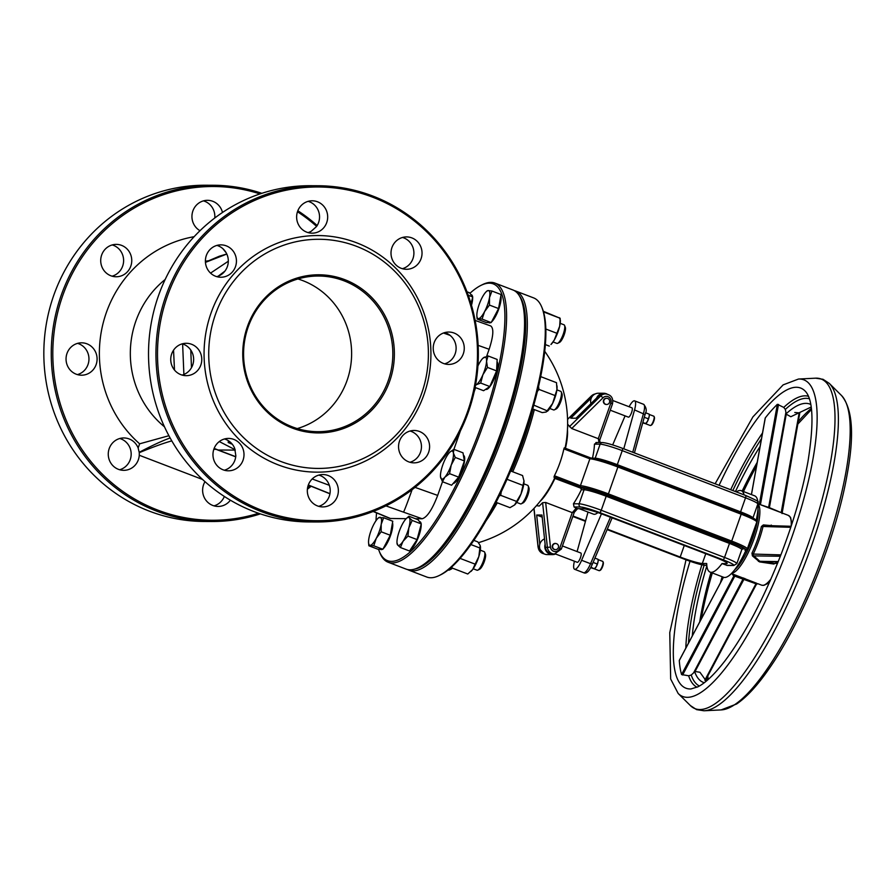 <?xml version="1.0" encoding="UTF-8"?>
<svg xmlns="http://www.w3.org/2000/svg" width="896" height="896" viewBox="0 0 896 896"><rect width="100%" height="100%" fill="white"/><g stroke="black" fill="none" stroke-linecap="round" stroke-linejoin="round"><path stroke-width="1.34" d="M591.08 458.091L589.87 458.83L580.406 485.722L554.422 475.765A114.139 109.435 90.3 0 0 563.886 448.885L564.278 447.843L590.878 458.013L564.278 447.843L563.886 448.885L589.87 458.83A23.666 2.285 19.4 0 1 617.893 467.006L617.949 465.83A22.411 2.162 -160.6 0 0 591.08 458.091M577.326 508.682L574.056 506.968L573.451 503.776A43.59 11.637 -69.1 0 0 581.336 489.754L580.776 488.163L554.534 478.296A123.558 11.939 -160.6 0 0 553.986 477.064L554.422 475.765M553.986 477.064L580.787 487.323L580.406 485.722A23.666 2.285 -160.6 0 1 608.418 493.898L607.656 495.062L730.946 542.248A22.411 2.162 19.4 0 1 744.755 549.942L745.158 550.021A1.243 1.198 -89.7 0 1 744.755 549.942M744.106 494.872A43.59 11.637 -69.1 0 0 741.25 490.694L754.701 495.846A43.59 11.637 110.9 0 1 756.235 520.195M746.133 549.92A43.59 11.637 110.9 0 1 723.542 577.259L710.091 572.107A43.59 11.637 -69.1 0 0 721.997 563.584L727.35 565.454L733.79 565.488A2.486 2.386 -89.7 0 1 732.973 565.331L726.488 565.309M741.25 490.694A43.59 11.637 -69.1 0 0 740.074 490.482A43.59 11.637 -69.1 0 0 736.333 491.893M684.264 545.485L680.198 557.043A18.682 1.803 -160.6 0 0 702.318 563.494L706.686 563.517A43.59 11.637 -69.1 0 0 710.091 572.107M565.466 448.28A43.59 11.637 -69.1 0 0 567.448 429.811M592.469 458.125A43.59 11.637 -69.1 0 0 594.451 444.147L596.702 442.669M600.118 442.534L599.558 439.858L598.282 438.693L571.715 428.523L567.616 424.245M536.458 505.658L539.235 506.038L542.595 502.712L545.675 502.466L572.242 512.635L559.709 548.251A4.984 4.771 -89.7 0 1 550.469 547.086L545.675 502.466M540.053 501.402A43.59 11.637 -69.1 0 0 554.994 478.296M592.301 564.021L592.346 564.133C589.333 571.29 586.398 574.146 583.576 572.723A12.454 3.326 110.9 0 0 590.554 563.707L592.301 564.021M629.115 406.75A12.454 3.326 110.9 0 1 634.626 400.859A12.454 3.326 110.9 0 1 634.547 409.909L645.03 414.546L634.413 452.894M634.547 409.909L623.773 448.818M612.662 444.92L625.083 415.878M606.502 404.477A3.114 2.99 -89.7 0 1 603.4 400.814A3.114 2.99 -89.7 0 1 606.536 398.261M574.269 512.355L577.64 508.614M574.314 511.974L572.242 512.635A43.59 11.637 110.9 0 0 576.296 507.819M555.386 549.64A3.114 2.99 -89.7 0 1 552.283 545.978A3.114 2.99 -89.7 0 1 555.408 543.424M653.677 416.181A4.984 1.333 110.9 0 1 653.811 416.203A4.984 1.333 110.9 0 1 654.091 416.517A4.984 1.333 110.9 0 1 653.274 421.333A4.984 1.333 110.9 0 1 650.664 425.454A4.984 1.333 110.9 0 1 650.384 425.533A4.984 1.333 110.9 0 1 650.25 425.51L645.378 423.64M651.157 425.163A4.357 1.165 -69.1 0 0 651.403 425.096A4.357 1.165 -69.1 0 0 653.677 421.49A4.357 1.165 -69.1 0 0 654.394 417.278L654.091 416.517M602.56 561.344A4.984 1.333 110.9 0 1 602.694 561.366A4.984 1.333 110.9 0 1 602.963 561.68A4.984 1.333 110.9 0 1 602.157 566.496A4.984 1.333 110.9 0 1 599.547 570.629A4.984 1.333 110.9 0 1 599.267 570.696A4.984 1.333 110.9 0 1 599.133 570.674L594.261 568.814M600.029 570.326A4.357 1.165 -69.1 0 0 600.275 570.27A4.357 1.165 -69.1 0 0 602.56 566.653A4.357 1.165 -69.1 0 0 603.277 562.442L602.963 561.68M680.198 557.043L607.309 529.144M585.603 520.834L572.992 516.006M726.69 562.699L726.365 563.606L721.997 563.584M610.254 410.2L628.398 417.144A4.984 1.333 -69.1 0 0 631.422 412.966A4.984 1.333 -69.1 0 0 631.96 407.837A4.984 1.333 -69.1 0 0 631.826 407.814M597.912 512.602A31.136 8.31 110.9 0 1 593.488 514.147L579.208 508.682M577.091 551.578L588.022 512.064M601.451 513.834L581.594 560.28A12.454 3.326 110.9 0 1 574.605 569.285A12.454 3.326 110.9 0 1 574.426 561.221M555.542 553.997L577.282 562.307A4.984 1.333 -69.1 0 0 580.294 558.13A4.984 1.333 -69.1 0 0 580.832 553.011A4.984 1.333 -69.1 0 0 580.709 552.978M581.594 560.28L590.554 563.707L610.434 517.227M554.546 549.45A3.114 2.99 90.3 0 0 558.555 546.549A3.114 2.99 90.3 0 0 552.642 545.978A3.114 2.99 90.3 0 0 554.546 549.45M605.662 404.286A3.114 2.99 90.3 0 0 609.683 401.374A3.114 2.99 90.3 0 0 603.758 400.814A3.114 2.99 90.3 0 0 605.662 404.286M555.789 553.885A8.098 7.762 -89.7 0 1 545.115 544.264L545.451 547.355A7.47 7.168 90.3 0 0 552.53 553.986L554.478 553.997A7.47 7.168 90.3 0 1 547.389 547.366L550.469 547.086M544.544 538.91A8.098 7.762 -89.7 0 0 539.806 544.23A8.098 7.762 90.3 0 0 547.221 554.59L552.53 554.613M612.36 403.939L612.472 403.906C613.547 398.194 611.285 394.856 605.674 393.893L603.725 393.882A7.47 7.168 90.3 0 0 598.774 395.909L596.602 398.048A8.098 7.762 -89.7 0 1 603.725 393.254L598.416 393.232A8.098 7.762 90.3 0 0 591.304 398.026A8.098 7.762 -89.7 0 0 590.934 403.614M603.725 393.254A8.098 7.762 -89.7 0 1 606.973 394.016M542.203 517.138L536.67 515.021L541.979 515.043L545.115 544.264M539.806 544.23L536.67 515.021M596.602 398.048L576.072 418.208L570.774 418.186L591.304 398.026M577.584 508.682L582.904 508.704A18.682 1.803 -160.6 0 1 605.024 515.155L714.862 557.2A18.682 1.803 -160.6 0 1 727.182 563.382A18.682 1.803 -160.6 0 1 726.365 563.606M478.442 542.674A124.533 124.533 0 0 0 547.109 491.736A42.101 11.245 -69.1 0 0 554.534 478.296M565.04 448.123A42.101 11.245 -69.1 0 0 566.25 441.717A124.533 124.533 0 0 0 544.768 351.355M485.811 521.158A111.698 29.826 -69.1 0 0 497.291 502.802M512.747 471.778A111.698 29.826 -69.1 0 0 534.33 409.595M439.208 575.512L440.675 574.795A148.198 39.581 -69.1 0 0 518.291 452.032A148.198 39.581 -69.1 0 0 542.461 308.829L541.856 307.317A149.442 39.906 110.9 0 1 517.474 451.73A149.442 39.906 110.9 0 1 439.208 575.512A149.442 39.906 110.9 0 1 430.797 577.752A149.442 39.906 110.9 0 1 426.787 577.035L408.856 570.17A149.442 39.906 -69.1 0 0 412.866 570.898A149.442 39.906 -69.1 0 0 502.186 437.842A149.442 39.906 -69.1 0 0 515.682 291.032A149.442 39.906 -69.1 0 0 514.248 290.595M515.682 291.032L533.624 297.898A149.442 39.906 110.9 0 1 541.856 307.317M407.49 569.531A149.442 39.906 -69.1 0 0 408.856 570.17M519.434 295.915A148.198 39.581 110.9 0 1 498.109 444.315A148.198 39.581 110.9 0 1 414.904 569.027M494.95 283.091L512.882 289.957A149.442 39.906 110.9 0 1 521.125 299.376A149.442 39.906 110.9 0 1 496.742 443.789A149.442 39.906 110.9 0 1 418.477 567.582A149.442 39.906 110.9 0 1 410.066 569.822A149.442 39.906 110.9 0 1 406.056 569.094L388.125 562.229A149.442 39.906 -69.1 0 0 392.134 562.957A149.442 39.906 -69.1 0 0 481.443 429.901A149.442 39.906 -69.1 0 0 494.95 283.091A149.442 39.906 -69.1 0 0 490.941 282.363A149.442 39.906 -69.1 0 0 482.53 284.603L481.074 285.331A148.198 39.581 110.9 0 1 486.741 409.898A148.198 39.581 110.9 0 1 391.418 561.355A148.198 39.581 110.9 0 1 379.277 551.298A148.198 39.581 110.9 0 1 378.538 549.259M418.477 567.582L419.944 566.866A148.198 39.581 -69.1 0 0 497.549 444.102A148.198 39.581 -69.1 0 0 521.73 300.888L521.125 299.376M379.277 551.298L379.882 552.81A149.442 39.906 -69.1 0 0 388.125 562.229M375.995 520.699A148.198 39.581 110.9 0 1 376.555 512.893M469.918 293.317A148.198 39.581 110.9 0 1 481.074 285.331M390.757 518.616L374.819 511.997A24.909 12.242 -67.5 0 1 373.498 511.627L389.995 518.47L406.179 518.683M415.453 518.728L422.15 518.762L403.48 512.131A647.573 62.608 19.4 0 1 385.93 505.87M475.138 320.421L490.75 325.965C493.954 328.362 493.416 336.134 489.138 349.272L486.662 356.294M475.619 387.654L474.186 391.742M460.398 430.886L453.891 449.344L453.376 452.939L455.269 457.453L451.214 465.091A14.941 3.987 -69.1 0 0 453.376 452.939A14.941 3.987 -69.1 0 0 449.87 452.144A14.941 3.987 -69.1 0 0 449.131 452.917A14.941 3.987 -69.1 0 0 442.736 465.058A14.941 3.987 -69.1 0 0 440.496 476.638A14.941 3.987 -69.1 0 0 440.574 477.221A14.941 3.987 -69.1 0 0 444.819 477.232A14.941 3.987 -69.1 0 0 451.214 465.091L449.568 473.659L444.819 477.232L442.467 481.734L440.496 476.638M442.49 481.746L437.674 495.41C432.242 509.578 427.067 517.362 422.15 518.762M224.482 438.973A16.184 15.523 -89.7 0 1 234.707 448.437L235.827 455.694A16.184 15.523 -89.7 0 1 224.336 470.221M308.157 201.342A16.184 15.523 -89.7 0 1 316.523 226.542L311.17 231.314A16.184 15.523 -89.7 0 1 308.022 232.59M306.802 232.187A16.184 15.523 -89.7 0 1 296.878 214.122A16.184 15.523 -89.7 0 1 312.234 200.794A16.184 15.523 -89.7 0 1 327.678 217.056A16.184 15.523 -89.7 0 1 312.088 233.173A16.184 15.523 -89.7 0 1 306.802 232.187M228.357 440.709L228.211 442.534L229.488 441.504M223.126 469.818A16.184 15.523 -89.7 0 1 213.203 451.752A16.184 15.523 -89.7 0 1 228.547 438.424A16.184 15.523 -89.7 0 1 244.003 454.686A16.184 15.523 -89.7 0 1 228.402 470.803A16.184 15.523 -89.7 0 1 223.126 469.818M190.77 350.045L191.475 367.696M183.893 374.472L182.616 343.941M218.187 276.192L224.896 271.141M232.31 444.27L228.234 442.534M235.144 449.736L219.285 441.571M174.496 370.048L173.544 350.19M210.56 273.101L228.312 261.229M297.27 428.579A77.829 74.626 90.3 0 0 351.624 354.01A77.829 74.626 90.3 0 0 297.942 278.958M292.41 428.098A79.083 75.824 -89.7 0 1 269.998 293.149A79.083 75.824 -89.7 0 1 393.266 340.334A79.083 75.824 -89.7 0 1 292.41 428.098M292.477 426.933A77.829 74.626 90.3 0 0 317.856 431.693A77.829 74.626 90.3 0 0 392.829 354.2A77.829 74.626 90.3 0 0 318.562 276.024A77.829 74.626 90.3 0 0 244.765 340.077A77.829 74.626 90.3 0 0 292.477 426.933M280.683 461.418A114.576 109.85 90.3 0 0 426.798 334.253A114.576 109.85 90.3 0 0 248.192 265.91A114.576 109.85 90.3 0 0 280.683 461.418M372.725 196.022A168.123 161.202 -89.7 0 1 475.787 383.622A168.123 161.202 -89.7 0 1 316.389 521.976A168.123 161.202 -89.7 0 1 261.565 511.683A168.123 161.202 -89.7 0 1 158.502 324.094A168.123 161.202 -89.7 0 1 317.901 185.741A168.123 161.202 -89.7 0 1 372.725 196.022M262.326 510.518A166.88 160.003 90.3 0 0 475.149 325.304A166.88 160.003 90.3 0 0 215.018 225.747A166.88 160.003 90.3 0 0 262.326 510.518M317.901 185.741L310.475 185.707A168.123 161.202 90.3 0 0 151.077 324.061A168.123 161.202 90.3 0 0 254.139 511.65A168.123 161.202 90.3 0 0 308.952 521.942L316.389 521.976M278.387 464.923A118.306 113.434 -89.7 0 1 244.843 263.032A118.306 113.434 -89.7 0 1 429.262 333.614A118.306 113.434 -89.7 0 1 278.387 464.923M180.914 374.674A16.184 15.523 -89.7 0 1 170.979 356.608A16.184 15.523 -89.7 0 1 186.334 343.291A16.184 15.523 -89.7 0 1 201.779 359.554A16.184 15.523 -89.7 0 1 186.189 375.67A16.184 15.523 -89.7 0 1 180.914 374.674M215.566 276.248A16.184 15.523 -89.7 0 1 205.643 258.182A16.184 15.523 -89.7 0 1 220.998 244.866A16.184 15.523 -89.7 0 1 236.443 261.117A16.184 15.523 -89.7 0 1 220.853 277.234A16.184 15.523 -89.7 0 1 215.566 276.248M401.173 268.296A16.184 15.523 -89.7 0 1 391.25 250.23A16.184 15.523 -89.7 0 1 406.594 236.914A16.184 15.523 -89.7 0 1 422.038 253.165A16.184 15.523 -89.7 0 1 406.448 269.293A16.184 15.523 -89.7 0 1 401.173 268.296M443.386 363.429A16.184 15.523 -89.7 0 1 433.462 345.374A16.184 15.523 -89.7 0 1 448.806 332.046A16.184 15.523 -89.7 0 1 464.262 348.309A16.184 15.523 -89.7 0 1 448.661 364.426A16.184 15.523 -89.7 0 1 443.386 363.429M408.722 461.866A16.184 15.523 -89.7 0 1 398.798 443.8A16.184 15.523 -89.7 0 1 414.142 430.472A16.184 15.523 -89.7 0 1 429.598 446.734A16.184 15.523 -89.7 0 1 413.997 462.851A16.184 15.523 -89.7 0 1 408.722 461.866M317.486 505.926A16.184 15.523 -89.7 0 1 307.563 487.861A16.184 15.523 -89.7 0 1 322.907 474.544A16.184 15.523 -89.7 0 1 338.363 490.795A16.184 15.523 -89.7 0 1 322.762 506.912A16.184 15.523 -89.7 0 1 317.486 505.926M318.842 475.082A16.184 15.523 -89.7 0 1 330.221 490.762A16.184 15.523 -89.7 0 1 318.696 506.33M402.528 237.462A16.184 15.523 -89.7 0 1 413.907 253.131A16.184 15.523 -89.7 0 1 402.382 268.699M182.269 343.84A16.184 15.523 -89.7 0 1 193.648 359.509A16.184 15.523 -89.7 0 1 182.123 375.088M216.922 245.403A16.184 15.523 -89.7 0 1 228.312 261.083A16.184 15.523 -89.7 0 1 216.787 276.651M444.741 332.595A16.184 15.523 -89.7 0 1 456.12 348.264A16.184 15.523 -89.7 0 1 444.595 363.843M410.077 431.021A16.184 15.523 -89.7 0 1 421.456 446.701A16.184 15.523 -89.7 0 1 409.931 462.269M139.272 452.659L139.272 455.258A16.184 15.523 -89.7 0 1 123.715 470.333A16.184 15.523 -89.7 0 1 118.429 469.336A16.184 15.523 -89.7 0 1 108.506 451.27A16.184 15.523 -89.7 0 1 123.861 437.954A16.184 15.523 -89.7 0 1 138.152 448L139.272 452.659C153.16 446.947 164.002 443.016 171.786 440.888M226.162 252.784L222.936 248.763M199.987 230.709A16.184 15.523 -89.7 0 1 192.438 212.453A16.184 15.523 -89.7 0 1 207.536 200.323A16.184 15.523 -89.7 0 1 222.499 212.475M203.47 200.872A16.184 15.523 -89.7 0 1 214.782 217.986M170.139 437.976C162.568 440.642 152.264 445.424 139.238 452.29M119.784 438.502A16.184 15.523 -89.7 0 1 131.174 454.171A16.184 15.523 -89.7 0 1 119.65 469.75M194.118 236.701A118.306 113.434 90.3 0 0 103.41 322.123A118.306 113.434 90.3 0 0 139.63 443.811L168.907 435.714M235.726 456.691A647.573 62.608 -160.6 0 0 218.165 450.016L214.144 448.392M205.453 262.371L226.8 254.05M211.691 521.506L204.266 521.472A168.123 161.202 -89.7 0 1 149.442 511.179A168.123 161.202 -89.7 0 1 46.39 323.579A168.123 161.202 -89.7 0 1 205.789 185.226L213.214 185.259A168.123 161.202 90.3 0 0 53.816 323.613A168.123 161.202 90.3 0 0 156.867 511.213A168.123 161.202 90.3 0 0 211.691 521.506A168.123 161.202 90.3 0 0 260.355 513.89M307.384 489.216A168.123 161.202 90.3 0 0 311.147 486.27M317.184 225.534A168.123 161.202 90.3 0 0 297.83 210.75M261.811 193.312A168.123 161.202 90.3 0 0 213.214 185.259M77.571 343.358A16.184 15.523 -89.7 0 1 88.962 359.038A16.184 15.523 -89.7 0 1 77.426 374.606M112.235 244.933A16.184 15.523 -89.7 0 1 123.614 260.613A16.184 15.523 -89.7 0 1 112.09 276.181M224.336 496.451A16.184 15.523 -89.7 0 1 214.01 505.859M258.563 513.274A166.88 160.003 -89.7 0 1 157.64 510.048A166.88 160.003 -89.7 0 1 61.219 300.048A166.88 160.003 -89.7 0 1 260.008 193.917M297.472 211.747A166.88 160.003 -89.7 0 1 316.635 226.374M310.083 485.834A166.88 160.003 -89.7 0 1 307.574 487.805M230.384 500.203A16.184 15.523 -89.7 0 1 218.075 506.442A16.184 15.523 -89.7 0 1 212.789 505.456A16.184 15.523 -89.7 0 1 204.994 481.667M76.216 374.203A16.184 15.523 -89.7 0 1 66.293 356.138A16.184 15.523 -89.7 0 1 81.637 342.821A16.184 15.523 -89.7 0 1 97.093 359.072A16.184 15.523 -89.7 0 1 81.491 375.2A16.184 15.523 -89.7 0 1 76.216 374.203M110.88 275.778A16.184 15.523 -89.7 0 1 100.957 257.712A16.184 15.523 -89.7 0 1 116.301 244.384A16.184 15.523 -89.7 0 1 131.757 260.646A16.184 15.523 -89.7 0 1 116.155 276.763A16.184 15.523 -89.7 0 1 110.88 275.778M752.92 532.963A31.136 8.31 110.9 0 1 749.47 542.786M746.323 549.853A31.136 8.31 110.9 0 1 744.374 553.638M772.957 525.75L763.37 524.922L761.421 526.49A37.363 9.979 110.9 0 1 751.957 553.19L752.405 555.878L759.562 561.904L773.819 564.032L776.675 562.509M732.301 573.944A38.606 10.315 -69.1 0 0 733.914 575.859L755.966 583.778A1.243 0.605 111.3 0 1 756.739 583.285L733.242 574.269M734.014 574.594L731.36 573.586M794.786 412.485L799.187 412.877L781.2 512.602A1.243 0.605 113.4 0 1 781.2 512.602L769.395 507.651A1.243 0.616 -67.9 0 0 769.485 508.166M751.464 494.603L765.307 417.883A158.413 42.302 110.9 0 1 777.358 404.309L783.754 407.411L785.333 409.427A9941.154 8253.291 -171.5 0 1 785.915 412.306L786.251 414.198L769.395 507.651L760.413 504.694M768.544 507.808L785.915 412.306M778.512 404.432L760.435 504.627L759.371 504.022A38.606 10.315 -69.1 0 0 759.013 504.157M759.27 504.258A1.243 1.165 70.2 0 0 759.371 504.022L777.358 404.309M774.402 563.326L759.819 561.277L753.301 555.442L753.245 554.064A38.606 10.315 -69.1 0 0 763.022 526.49L761.421 526.49M751.957 553.19L753.245 554.064L780.875 554.882M780.349 556.248L752.405 555.878M790.787 527.307L763.022 526.49L763.851 525.661L771.747 525.706A1.243 0.582 90.3 0 1 771.243 525.067M763.37 524.922L763.851 525.661L791.067 526.467M758.386 561.344L778.243 561.568M778.142 561.826L759.819 561.277L759.562 561.904M771.747 525.706L791.123 526.288L771.747 525.706M774.267 563.338L777.493 563.427L774.122 563.326L773.819 564.032M706.294 681.106L699.944 672.269L695.061 671.485L693.56 672.896A9941.154 9090.715 34.8 0 1 691.208 675.035L688.632 675.774L681.576 674.554A158.413 42.302 110.9 0 1 679.291 660.554L723.475 577.237M755.966 583.778L756.291 584.416L755.966 583.778L704.85 680.187M735.347 575.098L682.606 675.024M681.576 674.554L733.914 575.859A1.243 1.198 119.5 0 0 733.477 574.392M693.56 672.896L743.59 578.01M744.856 578.48A1.243 0.616 -67.2 0 0 744.117 578.973L695.061 671.485M786.251 414.198L790.821 416.73L811.194 407.019M590.621 567.694L594.339 568.814L596.378 566.485A4.984 1.333 110.9 0 1 595.011 568.445A4.984 1.333 110.9 0 1 594.765 568.646M594.339 568.814L590.901 567.19M597.218 563.987L598.035 561.803A4.984 1.333 110.9 0 1 596.378 566.485L597.218 563.987L593.085 562.408M598.035 561.803L598.136 560.28A4.984 1.333 110.9 0 1 598.035 561.803M594.922 558.118L598.046 559.306M642.712 422.901L645.456 423.651L647.506 421.31A4.984 1.333 110.9 0 1 646.139 423.282A4.984 1.333 110.9 0 1 645.882 423.483M645.456 423.651L642.869 422.352M648.334 418.824L649.152 416.64A4.984 1.333 110.9 0 1 647.506 421.31L648.334 418.824L644.28 417.267M649.152 416.64L649.264 415.117A4.984 1.333 110.9 0 1 649.152 416.64M645.49 412.731L649.163 414.142M501.245 491.758L500.718 495.342L499.184 496.026M496.026 502.32L509.981 507.662L514.573 504.986A14.941 3.987 110.9 0 1 514.539 505.019L521.046 493.898A14.941 3.987 110.9 0 1 514.584 504.986L514.573 504.986M522.984 485.408L523.981 480.928A14.941 3.987 110.9 0 1 521.046 493.898L522.984 485.408L507.013 479.293M523.981 480.928L523.947 480.48A14.941 3.987 110.9 0 1 523.947 480.502A14.941 3.987 110.9 0 1 523.981 480.928L522.57 475.541L510.642 470.971M516.701 501.469L500.718 495.342M527.352 485.229A9.968 2.666 110.9 0 1 527.621 485.274A9.968 2.666 110.9 0 1 528.17 485.901A9.968 2.666 110.9 0 1 526.546 495.533A9.968 2.666 110.9 0 1 521.326 503.776A9.968 2.666 110.9 0 1 520.766 503.933A9.968 2.666 110.9 0 1 520.498 503.877L516.69 502.421M521.326 503.776L523.118 502.891A8.434 2.251 -69.1 0 0 527.542 495.914A8.434 2.251 -69.1 0 0 528.909 487.76L528.17 485.901M449.904 452.11L453.88 449.333L462.997 452.827L464.386 460.947L455.269 457.453M464.386 460.947L458.674 477.142L451.584 485.229L442.467 481.734M458.674 477.142L449.568 473.659M463.434 455.37L463.523 455.414A14.941 3.987 110.9 0 1 462.179 470.086A14.941 3.987 110.9 0 1 453.242 483.392A14.941 3.987 110.9 0 1 453.186 483.392M452.211 566.462L451.786 567.896L451.293 567.291M451.786 567.896L467.768 574.011L472.651 569.531A14.941 3.987 110.9 0 1 471.083 571.334A14.941 3.987 110.9 0 1 470.938 571.469M475.138 564.144L478.834 556.573A14.941 3.987 110.9 0 1 472.651 569.531L475.138 564.144L460.029 558.365M480.435 546.65A14.941 3.987 110.9 0 1 480.458 546.84A14.941 3.987 110.9 0 1 478.834 556.573L480.166 545.44L477.792 541.878L473.805 540.355M480.458 546.84L480.166 545.44M480.144 548.083L470.882 544.544M480.323 550.166L484.12 551.622A9.968 2.666 110.9 0 1 484.669 552.25A9.968 2.666 110.9 0 1 484.893 554.322A9.968 2.666 110.9 0 1 482.283 563.718A9.968 2.666 110.9 0 1 477.826 570.125A9.968 2.666 110.9 0 1 477.008 570.226L473.2 568.77M477.826 570.125L479.629 569.24A8.434 2.251 -69.1 0 0 483.392 563.819A8.434 2.251 -69.1 0 0 485.61 555.856A8.434 2.251 -69.1 0 0 485.419 554.109L484.669 552.25M408.856 527.811L407.938 536.099L402.987 541.352A14.941 3.987 -69.1 0 0 408.856 527.811A14.941 3.987 -69.1 0 0 409.349 517.877L412.182 520.442L408.856 527.811M400.445 547.534L397.611 544.97A14.941 3.987 -69.1 0 0 402.987 541.352L400.445 547.534L409.55 551.018L417.054 539.582L407.938 536.099M406.381 518.493L408.923 516.23L409.349 517.877A14.941 3.987 -69.1 0 0 406.381 518.493A14.941 3.987 -69.1 0 0 403.973 521.494A14.941 3.987 -69.1 0 0 398.104 535.035A14.941 3.987 -69.1 0 0 397.006 542.987A14.941 3.987 -69.1 0 0 397.611 544.97L397.186 543.323M412.182 520.442L421.288 523.925L418.04 519.714L408.923 516.23M421.288 523.925L417.054 539.582M419.44 521.528L420.034 521.752A14.941 3.987 110.9 0 1 421.109 523.69M421.176 524.35A14.941 3.987 110.9 0 1 417.693 538.933A14.941 3.987 110.9 0 1 410.514 549.55M451.629 567.694A9.968 2.666 110.9 0 1 449.411 570.002L451.203 569.117A8.434 2.251 -69.1 0 0 452.368 568.109M449.411 570.002A9.968 2.666 110.9 0 1 448.582 570.102L448.157 569.934M376.264 538.328L373.766 545.798L370.115 545.328A14.941 3.987 -69.1 0 0 376.264 538.328A14.941 3.987 -69.1 0 0 381.203 524.294L381.158 531.776L376.264 538.328M368.872 545.776L368.581 542.853A14.941 3.987 -69.1 0 0 370.115 545.328L368.872 545.776L377.978 549.259L382.883 549.282L373.766 545.798M378.75 517.709L383.645 517.731L381.203 524.294A14.941 3.987 -69.1 0 0 379.994 517.261A14.941 3.987 -69.1 0 0 377.955 518.37A14.941 3.987 -69.1 0 0 373.856 524.261A14.941 3.987 -69.1 0 0 368.906 538.294A14.941 3.987 -69.1 0 0 368.581 542.853M381.158 531.776L390.264 535.259L392.762 521.226L383.645 517.731M390.264 535.259L382.883 549.282M392.493 522.738A14.941 3.987 110.9 0 1 390.41 535.886A14.941 3.987 110.9 0 1 383.208 548.666M382.368 549.282A14.941 3.987 110.9 0 1 380.923 549.539L380.218 549.27M466.984 291.805L469.493 292.757L472.752 296.979L470.971 303.531M472.752 296.979L468.25 295.254M472.629 297.394A14.941 3.987 110.9 0 1 472.64 298.85A14.941 3.987 110.9 0 1 471.486 305.278M470.893 294.571L471.486 294.795A14.941 3.987 110.9 0 1 472.562 296.733M543.502 311.842L544.186 312.155L543.794 312.838M559.306 317.666L560.336 320.018A14.941 3.987 110.9 0 1 559.675 326.211L560.168 318.27L543.334 311.282M554.232 340.122L559.675 326.211A14.941 3.987 110.9 0 1 554.232 340.122A14.941 3.987 110.9 0 1 550.962 344.501L554.232 340.122M549.27 346.08L545.418 344.613M556.774 333.234L545.866 329.056M560.168 318.27L544.186 312.155M560.202 323.333L563.998 324.789A9.968 2.666 110.9 0 1 564.547 325.416A9.968 2.666 110.9 0 1 563.27 334.107A9.968 2.666 110.9 0 1 557.704 343.302A9.968 2.666 110.9 0 1 556.886 343.403L553.078 341.947M557.704 343.302L559.507 342.418A8.434 2.251 -69.1 0 0 563.92 335.429A8.434 2.251 -69.1 0 0 565.298 327.275L564.547 325.416M487.054 291.01L488.298 290.562A14.941 3.987 -69.1 0 0 486.259 291.67A14.941 3.987 -69.1 0 0 482.149 297.562A14.941 3.987 -69.1 0 0 477.21 311.595A14.941 3.987 -69.1 0 0 476.885 316.154A14.941 3.987 -69.1 0 0 478.419 318.629L477.165 319.077L476.885 316.154M491.949 291.032L489.507 297.595A14.941 3.987 -69.1 0 0 488.298 290.562L491.949 291.032L501.066 294.526L498.568 308.56L491.176 322.582L486.282 322.56L477.165 319.077M489.462 305.077L484.568 311.629A14.941 3.987 -69.1 0 0 489.507 297.595L489.462 305.077L498.568 308.56M482.07 319.099L478.419 318.629A14.941 3.987 -69.1 0 0 484.568 311.629L482.07 319.099L491.176 322.582M500.797 296.038A14.941 3.987 110.9 0 1 498.814 308.907A14.941 3.987 110.9 0 1 491.512 321.966M490.672 322.582A14.941 3.987 110.9 0 1 489.227 322.84L488.522 322.571M538.552 386.602L538.989 389.413L537.443 391.294M532.728 408.979L542.214 412.608L546.224 412.014L552.597 403.48L556.942 389.57A14.941 3.987 110.9 0 1 552.597 403.48A14.941 3.987 110.9 0 1 547.669 411.029A14.941 3.987 110.9 0 1 547.4 411.264M547.669 411.029L533.814 405.138M557.01 386.266A14.941 3.987 110.9 0 1 557.032 386.546A14.941 3.987 110.9 0 1 556.942 389.57L556.506 382.682L540.725 376.634M554.971 395.528L538.989 389.413M556.898 389.861L560.706 391.317A9.968 2.666 110.9 0 1 561.254 391.944A9.968 2.666 110.9 0 1 556.819 407.243A9.968 2.666 110.9 0 1 554.411 409.83A9.968 2.666 110.9 0 1 553.582 409.931L549.774 408.475M554.411 409.83L556.203 408.946A8.434 2.251 -69.1 0 0 560.627 401.957A8.434 2.251 -69.1 0 0 562.005 393.803L561.254 391.944M483.022 358.142L488.04 355.936L486.562 361.211A14.941 3.987 -69.1 0 0 483.739 357.571A14.941 3.987 -69.1 0 0 482.955 358.198A14.941 3.987 -69.1 0 0 477.915 365.971M487.469 367.416L482.888 374.774A14.941 3.987 -69.1 0 0 486.562 361.211L487.469 367.416L496.586 370.899L489.81 386.534L483.594 390.712L475.082 387.453M480.693 383.051L476.392 384.675A14.941 3.987 -69.1 0 0 482.888 374.774L480.693 383.051L489.81 386.534M475.518 385.101A14.941 3.987 -69.1 0 0 476.392 384.675L475.451 385.47M496.586 370.899L497.157 359.43L488.04 355.936M497.034 361.749A14.941 3.987 110.9 0 1 496.709 371.56A14.941 3.987 110.9 0 1 490.773 385.347A14.941 3.987 110.9 0 1 485.934 389.368L485.71 389.29M590.744 458.013C594.843 458.102 603.915 460.712 617.982 465.842L741.272 513.027C760.099 520.834 751.867 517.866 755.787 519.803L756.784 522.021A23.666 2.285 19.4 0 0 741.182 514.192L731.707 541.083L608.418 493.898L617.893 467.006L741.182 514.192L741.272 513.027L618.016 465.864M755.518 520.688A22.411 2.162 -160.6 0 0 741.306 513.05M756.784 522.021L747.309 548.912A23.666 2.285 -160.6 0 0 731.707 541.083L730.946 542.248M580.787 487.323A22.411 2.162 19.4 0 1 607.656 495.062M594.966 458.584A1.243 1.198 90.3 0 0 595.179 458.203L592.917 458.192M617.109 465.506L617.299 464.666A18.682 1.803 -160.6 0 0 595.179 458.203L600.118 444.17A18.682 1.803 19.4 0 1 622.238 450.632L745.528 497.818L740.589 511.851L617.299 464.666L622.238 450.632A2.486 0.661 -69.1 0 0 622.418 448.302A2.486 0.661 -69.1 0 0 622.362 448.291A16.184 1.568 -160.6 0 0 603.187 442.691M740.398 512.691L740.589 511.851A18.682 1.803 -160.6 0 1 752.909 518.022L752.987 518.862M599.67 440.25L612.472 403.906L610.826 403.077L598.282 438.693A43.59 11.637 110.9 0 1 598.886 442.523M594.451 444.147L600.118 444.17A2.486 2.386 -89.7 0 1 602.381 442.546L595.941 442.512M602.381 442.546C606.166 442.826 612.853 444.741 622.418 448.302L745.718 495.488A2.486 0.661 -69.1 0 1 745.528 497.818A18.682 1.803 19.4 0 1 757.848 504L752.909 518.022M742.515 549.08A19.925 1.926 -160.6 0 0 730.24 542.248L729.478 543.413A18.682 1.803 19.4 0 1 741.787 549.595L736.848 563.629A18.682 1.803 -160.6 0 0 724.539 557.446A2.486 0.661 110.9 0 1 723.005 559.776A16.184 1.568 19.4 0 1 732.973 565.331M730.24 542.248L606.95 495.062L606.189 496.227L729.478 543.413L724.539 557.446L601.238 510.261A2.486 0.661 110.9 0 1 599.715 512.59L723.005 559.776M606.95 495.062A19.925 1.926 -160.6 0 0 583.352 488.174A1.243 1.198 -89.7 0 1 584.069 489.765A18.682 1.803 19.4 0 1 606.189 496.227L601.238 510.261A18.682 1.803 -160.6 0 0 579.13 503.798A2.486 2.386 90.3 0 0 580.541 506.99A16.184 1.568 19.4 0 1 599.715 512.59M583.352 488.174L580.776 488.163M581.336 489.754L584.069 489.765L579.13 503.798L573.451 503.776M574.056 506.968L580.541 506.99M685.384 559.563A2.486 0.661 -69.1 0 0 685.44 559.597A2.486 0.661 -69.1 0 0 685.507 559.608L607.118 529.603L685.44 559.597L705.488 565.354A2.486 2.386 -89.7 0 1 704.682 565.208A16.184 1.568 19.4 0 1 685.507 559.608M585.469 521.315L572.824 516.477L585.458 521.326M706.787 565.219L704.682 565.208M757.848 504C754.566 500.349 766.382 504.795 745.718 495.488A2.486 0.661 -69.1 0 0 745.651 495.477L622.485 448.336M634.626 400.859L643.597 404.298A12.454 3.326 110.9 0 1 643.507 413.336L632.744 452.256M567.571 419.406L591.382 396.021M592.637 395.886L591.528 395.875A7.47 7.168 -89.7 0 1 595.157 393.971L591.416 395.92L567.56 419.339M605.674 393.893A7.47 7.168 90.3 0 0 600.723 395.92L603.064 397.734A4.984 4.771 -89.7 0 1 610.826 403.077M571.715 428.523L603.064 397.734M598.774 395.909L600.723 395.92L569.352 426.731M533.915 508.458L538.093 547.31L543.984 553.829A7.47 7.168 -89.7 0 1 538.194 547.322L538.194 547.277M539.538 547.322L538.194 547.322L534.016 508.357M542.595 502.712L547.389 547.366L545.451 547.355M561.243 549.102L559.709 548.251M702.318 563.494L705.768 553.717M532.952 409.058A112.078 29.926 110.9 0 1 523.006 441.806A112.078 29.926 110.9 0 1 511.358 471.251M329.347 485.307A647.573 62.608 19.4 0 1 312.189 478.957M235.715 456.826L217.582 449.926A24.909 5.802 -69.3 0 0 218.165 450.016L235.245 450.094M374.819 511.997A647.573 62.608 -160.6 0 0 373.363 511.403M329.963 493.662A647.573 62.608 -160.6 0 0 308.325 484.994M412.093 489.686A24.909 0.661 109.5 0 1 403.48 512.131M415.05 487.379L437.674 495.41M489.138 349.272L478.139 345.363M450.094 335.384A622.664 60.2 19.4 0 1 443.464 333.01M215.678 449.187L213.853 449.176M139.272 455.258L202.597 479.494M139.63 443.811L138.152 448M164.483 426.821A93.397 89.555 -89.7 0 1 165.144 279.507M205.397 261.251A93.397 89.555 -89.7 0 1 208.018 260.848M765.486 584.371A36.12 9.643 -69.1 0 0 770.067 580.989M770.896 579.096A37.363 9.979 110.9 0 1 761.634 585.166L763.784 585.368L767.099 583.856L769.899 581.37M758.072 503.798L788.334 515.379A37.363 9.979 110.9 0 1 791.19 526.098M731.629 573.317A37.363 9.979 -69.1 0 0 758.923 521.002A37.363 9.979 -69.1 0 0 758.083 504.168M757.994 508.771A36.12 9.643 110.9 0 1 757.288 521.147A36.12 9.643 110.9 0 1 734.619 569.834M705.32 680.534L756.291 584.416M697.066 687.232A155.803 41.608 110.9 0 1 688.632 675.774M783.754 407.411A155.803 41.608 110.9 0 1 808.405 396.29M685.821 648.133A155.803 41.608 110.9 0 1 689.741 614.118A155.803 41.608 110.9 0 1 701.87 564.816M730.688 489.731A155.803 41.608 110.9 0 1 762.507 432.992M719.085 485.296A160.653 42.907 110.9 0 1 805.011 390.936C813.176 399.022 814.162 422.587 807.957 461.642C802.514 491.31 793.229 523.04 780.102 556.853C762.966 600.118 744.554 634.827 724.886 660.957C714.482 674.363 705.499 682.987 697.928 686.806L690.95 688.957A160.653 42.907 110.9 0 1 677.398 612.405A160.653 42.907 110.9 0 1 690.01 561.266M785.333 409.427A153.81 41.082 110.9 0 1 809.334 398.776M688.52 643.048A153.81 41.082 110.9 0 1 704.133 565.242M732.827 490.56A153.81 41.082 110.9 0 1 761.466 438.782M699.406 686A153.81 41.082 110.9 0 1 691.208 675.035M786.162 413.75A149.016 39.794 110.9 0 1 810.757 404.466M692.283 635.947A149.016 39.794 110.9 0 1 706.854 565.846M735.437 491.557A149.016 39.794 110.9 0 1 760.088 446.454M704.267 682.718A149.016 39.794 110.9 0 1 694.702 671.81M701.165 613.424L699.742 621.891A148.949 39.782 110.9 0 1 701.165 613.424A148.949 39.782 110.9 0 1 711.021 572.466M742.179 491.053A148.949 39.782 110.9 0 1 757.221 462.347M700.93 614.701A153.451 40.981 110.9 0 1 711.211 572.544M742.37 491.131A153.451 40.981 110.9 0 1 757.176 462.582M701.232 619.069A155.378 41.496 110.9 0 1 701.366 618.307A155.378 41.496 110.9 0 1 712.32 572.97M743.478 491.546A155.378 41.496 110.9 0 1 756.56 465.987M798.526 379.03A169.512 45.27 110.9 0 1 812.829 459.805A169.512 45.27 110.9 0 1 748.72 632.878A169.512 45.27 110.9 0 1 678.171 693.482L690.346 705.544A176.467 47.13 110.9 0 0 763.784 642.443A176.467 47.13 110.9 0 0 830.514 462.269A176.467 47.13 110.9 0 0 815.629 378.179L798.526 379.03L783.138 384.877L752.92 416.886L715.12 483.784M841.456 395.461C852.622 408.677 854.504 435.086 847.101 474.701C836.349 536.704 802.066 621.947 768.97 668.864C757.512 685.406 746.726 697.11 736.613 703.998L721.112 709.912A169.512 45.27 110.9 0 0 845.869 472.45A169.512 45.27 110.9 0 0 841.456 395.461L829.293 383.41A176.467 47.13 110.9 0 1 833.885 463.557A176.467 47.13 110.9 0 1 704.01 710.774L696.606 709.643L690.346 705.544M720.373 582.982A160.653 42.907 110.9 0 1 722.187 576.744M798.235 421.568A160.653 42.907 110.9 0 1 811.373 408.386M707.347 680.21A160.653 42.907 110.9 0 1 706.989 677.522M745.158 550.021L747.309 548.912M742.112 549.002L741.787 549.595M733.79 565.488L736.848 563.629M705.488 565.354L706.81 565.365M612.125 517.877L592.346 564.144M643.597 404.298C646.509 407.613 646.979 411.029 645.03 414.546M574.224 512.501L561.344 549.069L554.478 553.997M651.403 425.096L650.664 425.454M649.197 414.434L653.811 416.203M600.275 570.27L599.547 570.629M598.08 559.608L602.694 561.366M574.605 569.285L583.576 572.723M562.442 545.966L580.832 553.011M612.853 400.534L631.96 407.837M216.059 449.333L213.808 449.322M329.941 493.797L308.28 485.117M226.778 253.982L219.285 256.234L205.43 262.136M214.088 448.526L217.582 449.926M788.334 515.379L790.552 517.373L791.952 523.746M705.365 680.568L756.403 584.326L757.77 583.688L761.634 585.166M799.747 413.19L782.062 513.598M751.408 494.581L765.184 418.152M723.43 577.214L679.336 660.352M686.022 559.821L669.76 632.632L670.667 679.022L678.171 693.482M829.293 383.41L823.032 379.299L815.629 378.179M721.112 709.912L704.01 710.774M811.507 409.416L797.765 424.144M707.806 675.976L708.131 679.526M523.813 483.818L527.621 485.274M397.006 542.987L397.085 543.861M377.955 518.37L378.874 517.507M486.259 291.67L487.166 290.808M557.032 386.546L556.976 385.795"/></g></svg>
